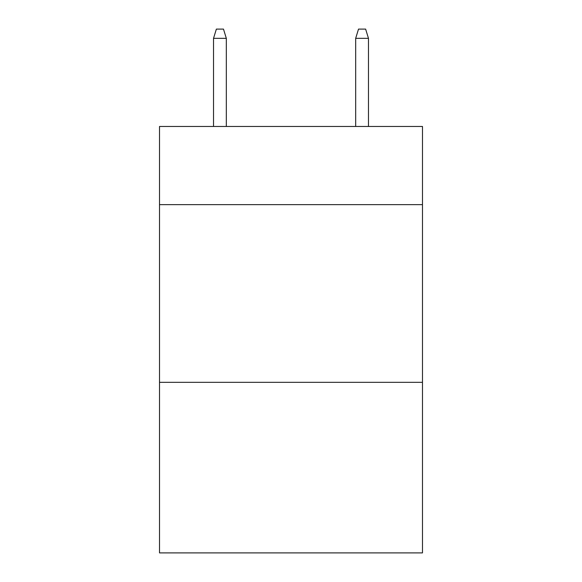 <?xml version="1.0" encoding="UTF-8"?>
<svg xmlns="http://www.w3.org/2000/svg" width="582" height="582" viewBox="0 0 582 582"><rect width="100%" height="100%" fill="white"/><g stroke="black" fill="none" stroke-linecap="round" stroke-linejoin="round"><path stroke-width="0.87" d="M422.481 204.646L422.481 126.469L159.519 126.469L159.519 204.646L422.481 204.646L422.481 552.9L159.519 552.9L159.519 204.646M422.481 382.33L159.519 382.33M226.325 126.469L226.325 38.339L213.529 38.339L213.529 126.469M213.529 38.339L216.373 29.1L223.481 29.1L226.325 38.339M355.675 38.339L358.519 29.1L365.627 29.1L368.471 38.339L355.675 38.339L355.675 126.469M368.471 38.339L368.471 126.469"/></g></svg>
